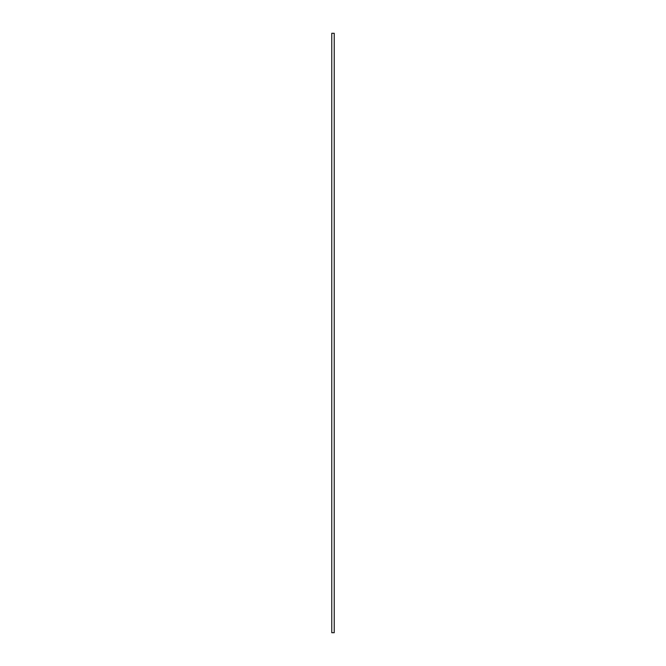 <?xml version="1.0" encoding="UTF-8"?>
<svg xmlns="http://www.w3.org/2000/svg" width="666" height="666" viewBox="0 0 666 666"><rect width="100%" height="100%" fill="white"/><g stroke="black" fill="none" stroke-linecap="round" stroke-linejoin="round"><path stroke-width="1" d="M331.768 632.7L331.768 33.3L331.768 632.7L334.232 632.7L334.232 33.3L331.768 33.3L334.232 33.3L334.232 632.7L331.768 632.7"/></g></svg>
